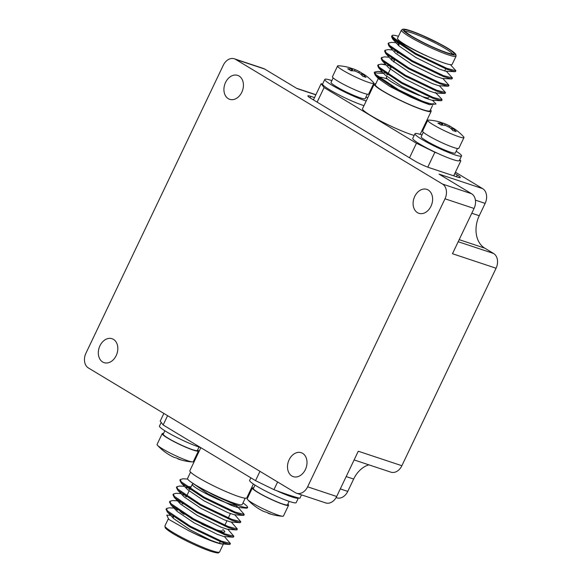 <?xml version="1.0" encoding="UTF-8"?>
<svg xmlns="http://www.w3.org/2000/svg" width="582" height="582" viewBox="0 0 582 582"><rect width="100%" height="100%" fill="white"/><g stroke="black" fill="none" stroke-linecap="round" stroke-linejoin="round"><path stroke-width="0.87" d="M455.415 172.214L482.66 188.641A11.465 8.534 108.4 0 1 485.148 203.38L475.407 200.135M458.201 241.719L493.587 253.49L484.719 248.143A25.23 18.777 108.4 0 1 479.255 215.718L485.148 203.38M493.587 253.49A11.465 8.534 108.4 0 1 496.075 268.229L401.871 465.724A11.465 8.534 108.4 0 1 390.864 472.155L354.118 459.933M340.303 488.909L347.767 491.397L353.652 479.051A25.23 18.777 108.4 0 1 368.879 464.843M347.767 491.397A11.465 8.534 108.4 0 1 336.76 497.821L336.098 497.603M234.626 504.245A23.447 2.583 -154.5 0 1 234.633 504.558A23.447 2.583 -154.5 0 1 228.581 503.568A23.447 2.583 -154.5 0 1 204.922 493.07A23.447 2.583 -154.5 0 1 192.3 484.37A23.447 2.583 -154.5 0 1 192.955 484.108M234.677 504.259A23.506 2.59 -154.5 0 1 234.684 504.587A23.506 2.59 -154.5 0 1 228.617 503.597A23.506 2.59 -154.5 0 1 204.908 493.063A23.506 2.59 -154.5 0 1 192.249 484.348A23.506 2.59 -154.5 0 1 192.926 484.079M211.477 528.005A23.506 2.59 -154.5 0 1 191.267 518.569M184.058 514.357A23.506 2.59 -154.5 0 1 179.758 510.61M222.222 530.711A23.506 2.59 -154.5 0 1 216.155 529.722M216.329 530.26A26.372 2.91 -154.5 0 1 201.634 524.106M177.554 510.152A26.372 2.91 -154.5 0 1 177.197 509.243A26.372 2.91 -154.5 0 1 177.445 509.032M222.79 529.525A26.372 2.91 -154.5 0 1 224.805 531.948A26.372 2.91 -154.5 0 1 218.003 530.835M221.509 541.165A30.271 3.339 -154.5 0 1 223.517 543.704A30.271 3.339 -154.5 0 1 223.255 543.937L229.228 544.468L230.036 544.294L229.795 543.697M223.19 543.959A30.271 3.339 -154.5 0 1 188.444 530.573L168.824 519.406L166.765 515.143L170.577 515.361M222.848 541.675L224.041 543.021M172.949 516.605A36.404 4.016 -154.5 0 1 173.582 516.823M223.255 543.937C221.175 543.952 216.795 542.642 210.109 540.001C203.744 537.703 196.52 534.56 188.444 530.573M243.021 502.819L246.87 505.954L247.605 507.329A36.404 4.016 -154.5 0 1 238.351 505.62L246.535 508.173L247.343 507.999L247.19 507.504M180.187 479.946L179.896 480.281L181.271 483.038L203.758 497.952L234.888 512.88L243.072 515.434L243.88 515.259L243.647 514.663M189.87 489.324L188.866 489.011M176.724 487.207L176.433 487.541L177.808 490.299L200.295 505.212L231.425 520.133L239.609 522.694L240.424 522.52L240.184 521.923M186.415 496.584L185.403 496.271M173.269 494.46L172.97 494.802L174.345 497.559L196.832 512.473L227.962 527.394L236.147 529.947L236.961 529.78L236.721 529.183M182.952 503.845L181.94 503.525M169.806 501.72L169.508 502.055L170.882 504.812L193.37 519.726L224.507 534.654L232.684 537.208L233.498 537.033L233.258 536.437M166.343 508.981L166.045 509.315L167.42 512.073L189.907 526.986L221.044 541.907L229.228 544.468M238.351 505.62C232.858 503.765 220.323 498.41 211.921 494.147L199.182 487.374L190.823 481.932A30.271 3.339 -154.5 0 1 187.564 478.448L190.583 472.126M190.154 481.438L207.73 493.718L231.17 505.314L237.456 507.417L237.703 506.937L234.604 504.754M191.049 486.872L188.815 486.581L186.349 487.258M181.271 483.038L187.571 489.615L204.267 500.971L227.708 512.575L233.993 514.677L243.072 515.434M183.592 493.965L182.894 494.511M177.808 490.299L184.108 496.875L200.805 508.232L224.252 519.828L230.53 521.93L239.609 522.694M180.129 501.226L179.431 501.771M174.345 497.559L180.646 504.128L197.342 515.492L220.789 527.088L227.067 529.191L236.147 529.947M176.666 508.486L175.968 509.032M170.882 504.812L177.183 511.389L193.879 522.745L217.326 534.349L223.604 536.451L232.684 537.208M173.203 515.747L173.225 518.089L173.727 518.649L190.416 530.006L210.109 540.001M247.605 507.329L246.87 505.954M187.666 479.059L183.054 478.79L180.267 479.503L181.242 481.823L204.129 497.173L235.259 512.095L244.258 514.481L238.198 507.482M189.237 488.233L186.633 487.461M184.421 486.326L179.591 486.05L176.804 486.763L177.779 489.084L200.666 504.434L231.803 519.355L240.795 521.741L234.735 514.735M185.774 495.486L183.17 494.715M180.958 493.587L176.128 493.31L173.341 494.023L174.316 496.344L197.203 511.687L228.34 526.615L237.332 528.994L231.272 521.996M182.311 502.746L179.707 501.975M179.78 500.971L172.672 500.564L169.879 501.277L170.853 503.597L193.741 518.948L224.878 533.869L233.869 536.255L227.809 529.256M177.088 509.476L176.251 509.235M176.317 508.232L169.209 507.824L166.423 508.537L167.398 510.858L190.278 526.208L221.415 541.129L230.407 543.508L224.346 536.509M173.625 516.729L172.789 516.489M245.226 498.192L242.214 504.514A30.271 3.339 -154.5 0 1 220.898 497.908A30.271 3.339 -154.5 0 1 190.823 481.932M253.381 484.028L246.783 497.857A31.53 3.477 -154.5 0 1 238.642 496.526A31.53 3.477 -154.5 0 1 206.836 482.405A31.53 3.477 -154.5 0 1 189.863 470.707L200.841 447.689M163.869 413.438L160.21 421.113L163.156 424.976L255.527 480.637L273.947 489.651A90.588 9.981 25.5 0 0 276.217 490.517A90.588 9.981 25.5 0 0 298.435 497.908A90.588 9.981 25.5 0 0 299.89 498.279L301.512 494.875M161.207 422.43L159.475 426.06A25.797 2.845 25.5 0 0 191.885 444.35A25.797 2.845 25.5 0 0 200.703 447.602M277.614 481.976L273.947 489.651M250.857 477.822L249.634 480.383A25.797 2.845 25.5 0 0 282.044 498.672A25.797 2.845 25.5 0 0 296.209 502.593L298.413 497.966A25.797 2.845 25.5 0 0 298.435 497.908M276.217 490.517A25.797 2.845 25.5 0 0 298.413 497.966M259.965 471.34L255.527 480.637M167.587 415.679L163.156 424.976M199.008 447.056L197.385 450.453A18.922 2.088 -154.5 0 1 179.416 444.19A18.922 2.088 -154.5 0 1 163.236 434.165L164.852 430.767M289.167 501.378L287.544 504.776A18.922 2.088 -154.5 0 1 269.568 498.512A18.922 2.088 -154.5 0 1 253.388 488.487L255.011 485.09M163.549 433.495A20.064 2.212 25.5 0 0 162.196 433.67A20.064 2.212 25.5 0 0 187.404 447.893A20.064 2.212 25.5 0 0 198.418 450.948A20.064 2.212 25.5 0 0 197.705 449.791M295.329 492.648L88.413 367.97A11.465 8.534 108.4 0 1 85.925 353.23L223.306 65.213A11.465 8.534 108.4 0 1 234.313 58.789A11.465 8.534 108.4 0 1 235.601 59.379L442.516 184.058A11.465 8.534 108.4 0 1 444.997 198.797L307.623 486.814A11.465 8.534 108.4 0 1 296.609 493.245A11.465 8.534 108.4 0 1 295.329 492.648M253.708 487.818A20.064 2.212 25.5 0 0 252.355 487.992A20.064 2.212 25.5 0 0 277.563 502.215A20.064 2.212 25.5 0 0 288.577 505.271A20.064 2.212 25.5 0 0 287.857 504.114M162.196 433.67L157.067 444.43A20.064 2.212 25.5 0 0 157.453 445.252A20.064 2.212 25.5 0 0 182.275 458.652A20.064 2.212 25.5 0 0 192.402 461.926A20.064 2.212 25.5 0 0 193.289 461.701L198.418 450.948M401.871 465.724L358.272 451.225L336.687 496.482A11.465 8.534 108.4 0 1 325.68 502.913L296.609 493.245M102.672 361.997A12.615 9.385 108.4 0 1 99.522 346.741A12.615 9.385 108.4 0 1 112.057 338.717A12.615 9.385 108.4 0 1 116.982 353.645A12.615 9.385 108.4 0 1 104.091 362.651A12.615 9.385 108.4 0 1 102.672 361.997M228.275 98.671A12.615 9.385 108.4 0 1 225.125 83.408A12.615 9.385 108.4 0 1 237.652 75.384A12.615 9.385 108.4 0 1 242.585 90.319A12.615 9.385 108.4 0 1 229.694 99.326A12.615 9.385 108.4 0 1 228.275 98.671M417.454 212.663A12.615 9.385 108.4 0 1 414.304 197.4A12.615 9.385 108.4 0 1 426.839 189.376A12.615 9.385 108.4 0 1 431.764 204.311A12.615 9.385 108.4 0 1 418.873 213.31A12.615 9.385 108.4 0 1 417.454 212.663M291.858 475.989A12.615 9.385 108.4 0 1 288.701 460.733A12.615 9.385 108.4 0 1 301.236 452.709A12.615 9.385 108.4 0 1 306.161 467.637A12.615 9.385 108.4 0 1 293.27 476.643A12.615 9.385 108.4 0 1 291.858 475.989M252.355 487.992L247.226 498.752A20.064 2.212 25.5 0 0 247.612 499.582A20.064 2.212 25.5 0 0 272.434 512.975A20.064 2.212 25.5 0 0 282.561 516.249A20.064 2.212 25.5 0 0 283.449 516.03L288.577 505.271M157.453 445.252A51.602 51.602 0 0 0 164.35 451.537A49.405 21.396 -34.2 0 0 165.143 452.083A51.536 46.022 128.2 0 0 168.198 454.193A51.602 51.602 0 0 0 173.152 456.921L173.625 457.139A51.536 22.494 -67.6 0 0 176.12 457.845A49.405 40.929 68.3 0 0 180.318 459.576A51.536 22.494 112.4 0 1 178.463 459.118A51.536 22.494 112.4 0 1 177.823 458.871L177.605 458.514M482.66 188.641L439.068 174.134L471.58 193.726A11.465 8.534 108.4 0 1 474.061 208.465L452.476 253.723L496.075 268.229M234.313 58.789L263.377 68.458A11.465 8.534 108.4 0 1 264.665 69.047L297.184 88.639L315.83 94.844M314.52 97.601L310.824 96.372A11.465 1.266 25.5 0 0 307.863 95.885A11.465 1.266 25.5 0 0 310.948 98.409L414.406 160.741A11.465 1.266 25.5 0 0 429.058 167.616L457.394 177.044A11.465 1.266 25.5 0 0 460.355 177.525A11.465 1.266 25.5 0 0 457.27 175.007L454.797 173.509M247.612 499.582A51.602 51.602 0 0 0 254.501 505.86A49.405 21.396 -34.2 0 0 255.294 506.405A51.536 46.022 128.2 0 0 258.35 508.515A51.602 51.602 0 0 0 263.304 511.243L263.784 511.462A51.536 22.494 -67.6 0 0 266.28 512.167A49.405 40.929 68.3 0 0 270.477 513.899A51.536 22.494 112.4 0 1 268.622 513.44A51.536 22.494 112.4 0 1 267.982 513.193L267.764 512.837M454.848 176.193L453.815 175.568M313.538 99.66L312.389 99.275M453.698 175.808L460.813 160.887A90.588 9.981 -154.5 0 1 459.373 160.516A25.797 2.845 -154.5 0 1 459.344 160.574A25.797 2.845 -154.5 0 1 437.14 153.117A90.588 9.981 -154.5 0 1 434.878 152.258L416.457 143.245L324.079 87.584L321.14 83.721A90.588 9.981 -154.5 0 1 322.588 84.099A25.797 2.845 25.5 0 0 337.771 94.269A25.797 2.845 25.5 0 0 363.997 105.633M427.77 167.158L434.878 152.258M409.517 157.802L416.457 143.245M317.139 102.141L324.079 87.584M313.422 99.9L321.14 83.721M459.816 159.577L460.813 160.887M456.172 151.24A25.797 2.845 -154.5 0 1 461.57 155.881A25.797 2.845 -154.5 0 1 461.548 155.947A25.797 2.845 -154.5 0 1 446.707 151.742A25.797 2.845 -154.5 0 1 421.914 139.396A25.797 2.845 -154.5 0 1 414.981 133.729L412.769 138.356A25.797 2.845 25.5 0 0 437.14 153.117M375.797 83.808A31.53 3.477 25.5 0 0 374.241 84.143L362.513 108.732A31.53 3.477 25.5 0 0 381.566 121.514A31.53 3.477 25.5 0 0 414.166 135.439M322.588 84.099A25.797 2.845 -154.5 0 1 322.61 84.034L324.821 79.407A25.797 2.845 -154.5 0 1 331.864 80.622M414.981 133.729A25.797 2.845 -154.5 0 1 422.015 134.944M366.202 100.999A25.797 2.845 -154.5 0 1 331.762 85.074A25.797 2.845 -154.5 0 1 324.821 79.407M366.02 96.918A25.797 2.845 -154.5 0 1 367.642 97.98M374.241 84.143A31.53 3.477 25.5 0 0 391.22 95.841A31.53 3.477 25.5 0 0 423.027 109.969A31.53 3.477 25.5 0 0 431.167 111.293A31.53 3.477 25.5 0 0 430.447 109.874M457.474 148.505L455.342 152.986A18.922 2.088 -154.5 0 1 444.459 149.901A18.922 2.088 -154.5 0 1 426.271 140.851A18.922 2.088 -154.5 0 1 421.186 136.69L423.325 132.216M367.322 94.182L365.183 98.656A18.922 2.088 -154.5 0 1 354.3 95.572A18.922 2.088 -154.5 0 1 336.12 86.529A18.922 2.088 -154.5 0 1 331.034 82.368L333.166 77.893M378.3 78.563L375.383 84.688A30.271 3.339 25.5 0 0 391.679 95.921A30.271 3.339 25.5 0 0 422.212 109.474A30.271 3.339 25.5 0 0 430.025 110.755L432.542 105.473M387.51 79.065A30.271 3.339 25.5 0 0 380.221 77.159A30.271 3.339 25.5 0 0 378.817 77.486A30.271 3.339 25.5 0 0 379.886 79.225M391.053 86.514A30.271 3.339 25.5 0 0 418.458 99.609A30.271 3.339 25.5 0 0 433.459 103.552M452.818 127.895C451.719 127.342 451.734 127.545 452.854 128.506C451.734 127.545 451.719 127.342 452.818 127.895A51.536 33.945 121.1 0 1 454.949 129.211A51.602 51.602 0 0 1 463.57 136.748A20.064 2.212 -154.5 0 1 463.956 137.578L458.827 148.33A20.064 2.212 -154.5 0 1 447.289 145.064A20.064 2.212 -154.5 0 1 428.003 135.468A20.064 2.212 -154.5 0 1 422.605 131.059L427.734 120.299A20.064 2.212 -154.5 0 1 428.621 120.074A51.602 51.602 0 0 1 438.166 121.558A51.536 38.361 -71.6 0 0 437.78 121.463M362.659 73.572C361.56 73.012 361.575 73.216 362.695 74.183C361.575 73.216 361.56 73.012 362.659 73.572A51.536 33.945 121.1 0 1 364.798 74.889A51.602 51.602 0 0 1 373.418 82.426A20.064 2.212 -154.5 0 1 373.804 83.255L368.675 94.008A20.064 2.212 -154.5 0 1 357.13 90.741A20.064 2.212 -154.5 0 1 337.844 81.138A20.064 2.212 -154.5 0 1 332.446 76.729L337.582 65.977A20.064 2.212 -154.5 0 1 338.469 65.751A51.602 51.602 0 0 1 348.007 67.236A51.536 38.361 -71.6 0 0 347.621 67.141M432.433 100.25L436.042 104.018L429.603 104.658A36.404 4.016 25.5 0 1 410.215 96.845L389.816 86.42L378.249 78.512M377.718 77.522L378.431 77.02M463.956 137.578A20.064 2.212 -154.5 0 1 452.418 134.304A20.064 2.212 -154.5 0 1 433.132 124.708A20.064 2.212 -154.5 0 1 427.734 120.299M373.804 83.255A20.064 2.212 -154.5 0 1 362.259 79.981A20.064 2.212 -154.5 0 1 342.973 70.386A20.064 2.212 -154.5 0 1 337.582 65.977M441.447 99.966L441.687 100.562L440.967 100.744L431.735 100.213L425.398 98.103L401.958 86.507L385.044 74.918L378.671 67.905L377.696 65.584L377.987 65.249M384.178 72.575L385.066 72.168M386.113 65.024L381.217 64.122L378.067 64.806L379.042 67.126L401.929 82.477L433.066 97.398L442.058 99.784L441.643 98.991L435.351 92.429L435.198 92.953L428.861 90.85L405.421 79.247L388.507 67.657L382.134 60.652L381.159 58.324L381.45 57.989M387.634 65.315L388.529 64.908M448.373 85.452L448.606 86.049L447.893 86.223L438.653 85.7L432.324 83.59L408.884 71.993L391.97 60.397L391.992 57.647M451.836 78.192L452.069 78.788L451.356 78.97L442.116 78.439L435.787 76.329L412.34 64.733L395.433 53.144L389.06 46.131L388.085 43.81L388.376 43.475M394.56 50.801L395.454 50.394M455.291 70.931L455.531 71.528L454.818 71.71L445.579 71.179L439.25 69.076L415.803 57.473L398.896 45.883L398.917 43.133M410.215 96.845L398.095 90.516L375.361 75.333L374.233 72.845L383.705 73.441M386.666 74.314L387.677 74.627M440.967 100.744L432.688 98.183L401.558 83.255L378.824 68.079M390.129 67.054L391.133 67.374M444.91 92.705L445.143 93.302L444.43 93.484L436.151 90.923L405.021 75.995L382.287 60.819M393.592 59.793L394.596 60.113M447.893 86.223L439.614 83.663L408.484 68.741L385.75 53.559L384.622 51.071L384.913 50.729M397.048 52.54L398.059 52.853M451.356 78.97L443.077 76.409L411.94 61.481L389.205 46.305M397.942 44.523L398.75 44.749M454.818 71.71L446.539 69.149L415.403 54.221L392.668 39.045L391.541 36.55L391.839 36.215M429.603 104.658L398.466 89.73L375.579 74.387L374.604 72.066L377.754 71.375L382.65 72.284M384.433 72.765L387.037 73.528M387.896 65.504L390.5 66.275M439.359 85.736L445.514 92.523L436.522 90.145L405.392 75.216L382.505 59.866L381.53 57.545L384.68 56.861L389.089 57.232M391.359 58.244L393.963 59.015M442.822 78.475L448.977 85.263L439.985 82.884L408.855 67.956L385.968 52.613L384.993 50.292L388.136 49.601L392.552 49.972M394.822 50.99L397.324 51.725M446.285 71.222L452.44 78.01L443.448 75.624L412.318 60.703L389.431 45.352L388.456 43.032L391.599 42.348L396.007 42.712M398.284 43.73L399.121 43.97M450.41 64.66L455.902 70.749L446.911 68.37L415.774 53.442L392.894 38.092L391.919 35.771L392.304 35.378C390.1 36.979 410.15 48.866 429.349 57.094A30.271 3.339 25.5 0 0 452.156 64.362L456.077 56.134A30.271 3.339 -154.5 0 1 448.264 54.854A30.271 3.339 -154.5 0 1 417.731 41.3A30.271 3.339 -154.5 0 1 401.435 30.068L397.506 38.296A30.271 3.339 25.5 0 0 429.349 57.094M398.466 36.288A36.404 4.016 25.5 0 0 392.304 35.378M452.221 129.822L452.854 128.506A51.536 38.361 108.4 0 1 456.172 131.685A49.405 25.463 156.3 0 0 452.971 130.623A51.536 38.361 -71.6 0 0 449.653 127.443L445.259 125.385A51.536 33.945 121.1 0 0 441.127 125.072A49.405 29.122 -109.2 0 0 437.875 123.108A51.536 33.945 -58.9 0 1 442.007 123.42C443.288 123.588 443.28 123.384 441.971 122.809A51.536 38.361 -71.6 0 0 438.166 121.558M441.221 125.072L442.007 123.42C443.288 123.588 443.28 123.384 441.971 122.809M441.76 122.729A51.536 38.361 108.4 0 1 445.165 123.879L445.346 123.951A51.602 51.602 0 0 1 449.129 125.712L449.566 125.938A51.536 33.945 -58.9 0 1 452.207 127.611M444.502 125.275L445.165 123.879L449.566 125.938L449.057 127M362.069 75.5L362.695 74.183A51.536 38.361 108.4 0 1 366.013 77.362A49.405 25.463 156.3 0 0 362.819 76.3A51.536 38.361 -71.6 0 0 359.501 73.121L355.1 71.055A51.536 33.945 121.1 0 0 350.975 70.742A49.405 29.122 -109.2 0 0 347.723 68.785A51.536 33.945 -58.9 0 1 351.848 69.098C353.136 69.265 353.121 69.062 351.812 68.487A51.536 38.361 -71.6 0 0 348.007 67.236M351.062 70.742L351.848 69.098C353.136 69.265 353.121 69.062 351.812 68.487M351.601 68.407A51.536 38.361 108.4 0 1 355.013 69.549L355.195 69.629A51.602 51.602 0 0 1 358.978 71.382L359.407 71.615A51.536 33.945 -58.9 0 1 362.048 73.288M354.343 70.953L355.013 69.549L359.407 71.615L358.898 72.677M397.171 51.587A26.372 2.91 25.5 0 0 416.094 62.74M422.707 96.663A23.506 2.59 25.5 0 0 428.774 97.66M386.761 76.548L386.346 77.421A23.506 2.59 25.5 0 0 397.077 85.103A23.506 2.59 25.5 0 0 419.411 95.484M210.553 551.241A29.122 3.208 -154.5 0 1 180.398 537.79A29.122 3.208 -154.5 0 1 165.637 527.234M211.783 550.659A30.271 3.339 25.5 0 0 219.596 551.932L218.665 552.755C218.308 552.565 219.407 553.948 210.677 551.299C198.709 547.044 186.48 541.347 173.989 534.203C165.135 528.798 165.332 527.809 165.223 527.75L164.946 525.873A30.271 3.339 25.5 0 0 184.523 538.801A30.271 3.339 25.5 0 0 211.783 550.659M336.687 496.482L307.623 486.814M264.665 69.047L235.601 59.379M471.58 193.726L442.516 184.058M471.791 213.238L479.255 215.718M459.191 239.653L484.719 248.143M474.061 208.465L444.997 198.797M346.188 476.563L353.652 479.051M456.448 176.724L457.27 175.007M310.097 97.885L310.824 96.372M448.016 53.384A29.122 3.208 25.5 0 0 435.845 41.729A29.122 3.208 25.5 0 0 403.879 31.101A29.122 3.208 25.5 0 0 448.016 53.384M446.983 52.758A27.521 3.034 -154.5 0 1 405.276 31.704A27.521 3.034 -154.5 0 1 435.482 41.751A27.521 3.034 -154.5 0 1 446.983 52.758M452.556 54.111A26.372 2.91 25.5 0 0 430.011 40.478A26.372 2.91 25.5 0 0 405.218 31.53M206.173 492.838L205.839 493.551M192.249 484.348L189.747 489.6M189.07 491.012L186.284 496.861M183.192 503.335L182.821 504.114M234.684 504.587L233.84 506.347M231.774 510.69L231.396 511.469M230.377 513.608L227.94 518.729M226.915 520.868L224.477 525.983M177.197 509.243L176.964 509.737M173.873 516.219L173.072 517.9M224.041 533.548L223.67 534.327M220.585 540.802L219.414 543.253M219.596 551.932L223.517 543.704M164.946 525.873L168.242 518.969M246.535 508.173L237.456 507.417M167.42 512.073L173.727 518.649M230.036 544.294L230.407 543.508M233.498 537.033L233.869 536.255M236.961 529.78L237.332 528.994M240.424 522.52L240.795 521.741M243.88 515.259L244.258 514.481M247.343 507.999L247.714 507.22M166.045 509.315L166.416 508.537M169.508 502.062L169.879 501.277M172.97 494.802L173.341 494.016M176.433 487.541L176.804 486.763M179.896 480.288L180.267 479.503M178.463 459.118A51.602 51.602 0 0 0 192.402 461.926M296.565 88.275L315.902 94.706M268.622 513.44A51.602 51.602 0 0 0 282.561 516.249M459.344 160.574L461.548 155.947M431.167 111.293L420.168 134.347M378.817 77.486L378.496 78.155M435.198 92.953L444.43 93.484M391.97 60.397L385.75 53.559M398.896 45.883L392.668 39.045M378.344 78.606L375.361 75.333M377.754 71.375L382.163 71.746M381.217 64.122L385.626 64.486M397.011 42.799L398.634 42.93M391.912 35.778L391.541 36.557M388.456 43.032L388.078 43.81M384.993 50.292L384.622 51.071M381.53 57.545L381.159 58.331M378.067 64.806L377.696 65.584M374.604 72.066L374.233 72.845M455.902 70.749L455.531 71.528M452.44 78.01L452.069 78.788M448.977 85.263L448.606 86.049M445.514 92.523L445.143 93.302M442.058 99.784L441.687 100.562M451.356 128.957L451.996 127.604M442.167 125.086L442.967 123.42M361.196 74.634L361.844 73.281M352.015 70.764L352.808 69.098M456.077 56.134L455.815 54.271L453.298 51.885L441.702 44.785L419.426 34.149C413.438 31.668 408.87 30.082 405.727 29.384L403.071 29.1L401.435 30.068M452.563 54.453L452.927 54.09C452.869 53.85 454.229 54.934 446.852 52.7C435.336 48.59 423.711 43.141 411.976 36.353C401.667 29.624 406.105 31.741 404.999 31.232L404.956 31.748M444.663 71.011L446.081 68.043M398.459 45.367L399.368 43.454M429.203 96.772L429.574 95.994M432.659 89.512L433.037 88.733M436.122 82.251L436.493 81.473M439.585 74.998L439.956 74.212M387.547 74.903L391.38 66.865M393.687 62.027L394.843 59.604M397.928 53.129L398.241 52.482M398.175 90.312L398.452 89.723"/></g></svg>
